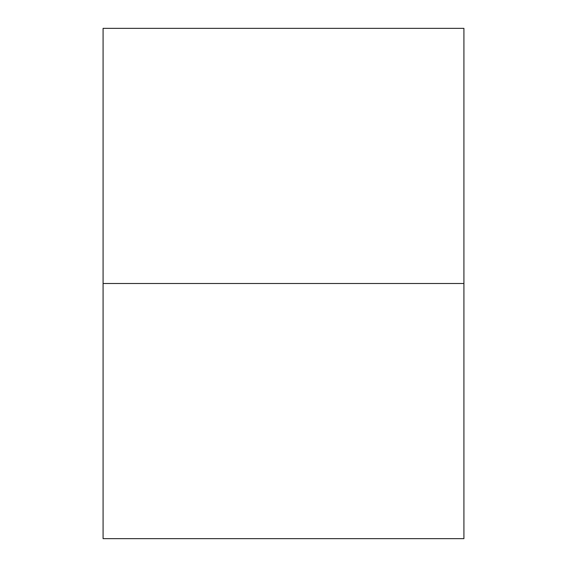 <?xml version="1.0" encoding="UTF-8"?>
<svg xmlns="http://www.w3.org/2000/svg" width="567" height="567" viewBox="0 0 567 567"><rect width="100%" height="100%" fill="white"/><g stroke="black" fill="none" stroke-linecap="round" stroke-linejoin="round"><path stroke-width="0.85" d="M463.919 538.65L103.081 538.65L103.081 283.5L463.919 283.5L463.919 538.65L103.081 538.65L103.081 283.5L463.919 283.5L103.081 283.5L103.081 28.35L463.919 28.35L103.081 28.35L103.081 283.5L463.919 283.5L463.919 538.65M463.919 28.35L463.919 283.5L463.919 28.35"/></g></svg>
